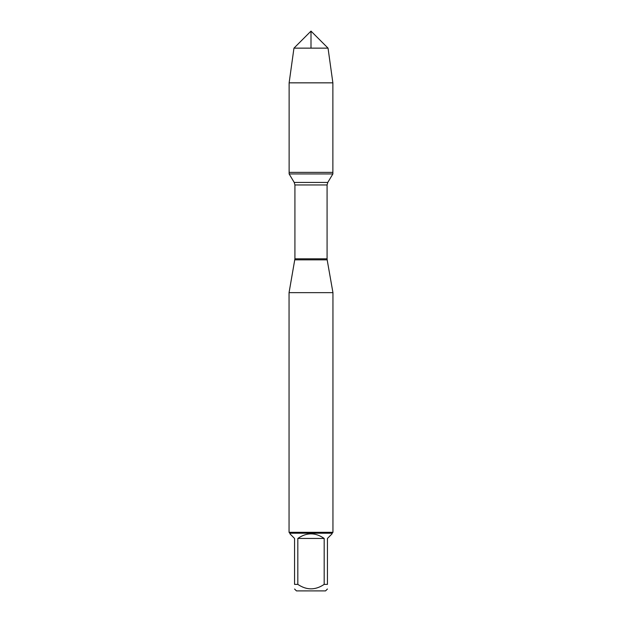 <?xml version="1.0" encoding="UTF-8"?>
<svg xmlns="http://www.w3.org/2000/svg" width="622" height="622" viewBox="0 0 622 622"><rect width="100%" height="100%" fill="white"/><g stroke="black" fill="none" stroke-linecap="round" stroke-linejoin="round"><path stroke-width="0.93" d="M289.129 173.95L332.871 173.95L332.871 172.372L289.129 172.372L289.129 173.95L294.222 182.433L294.921 184.952L294.921 258.814L289.051 292.651L289.051 532.323L332.949 532.323L332.949 292.651L289.051 292.651M294.836 259.848L327.164 259.848L332.949 292.651M327.444 589.011L325.547 590.9L296.453 590.9L294.556 589.011M324.179 538.45C315.393 532.331 306.607 532.331 297.821 538.45L324.179 538.45L324.179 584.377C315.385 590.332 306.599 590.332 297.821 584.377L294.556 584.377C294.556 590.332 294.556 590.332 294.556 584.377L294.556 538.45L289.93 533.816L289.93 533.202L332.07 533.202L332.07 533.816L327.444 538.45L327.444 584.377C327.444 590.332 327.444 590.332 327.444 584.377L324.179 584.377M297.821 538.45L297.821 584.377M332.07 533.202L332.949 532.323M289.129 172.372L332.871 172.372L332.871 82.843L289.129 82.843L289.129 172.372L289.129 82.843L293.957 48.143L311 31.1L311 48.143M328.043 48.143L293.957 48.143L311 31.1L328.043 48.143L332.871 82.843M294.921 258.814L327.079 258.814L327.079 184.952L294.921 184.952M294.222 182.433L327.778 182.433L332.871 173.95M327.079 184.952L327.778 182.433M327.164 259.848L327.079 258.814M289.93 533.202L289.051 532.323M293.957 48.143L289.129 82.843"/></g></svg>
